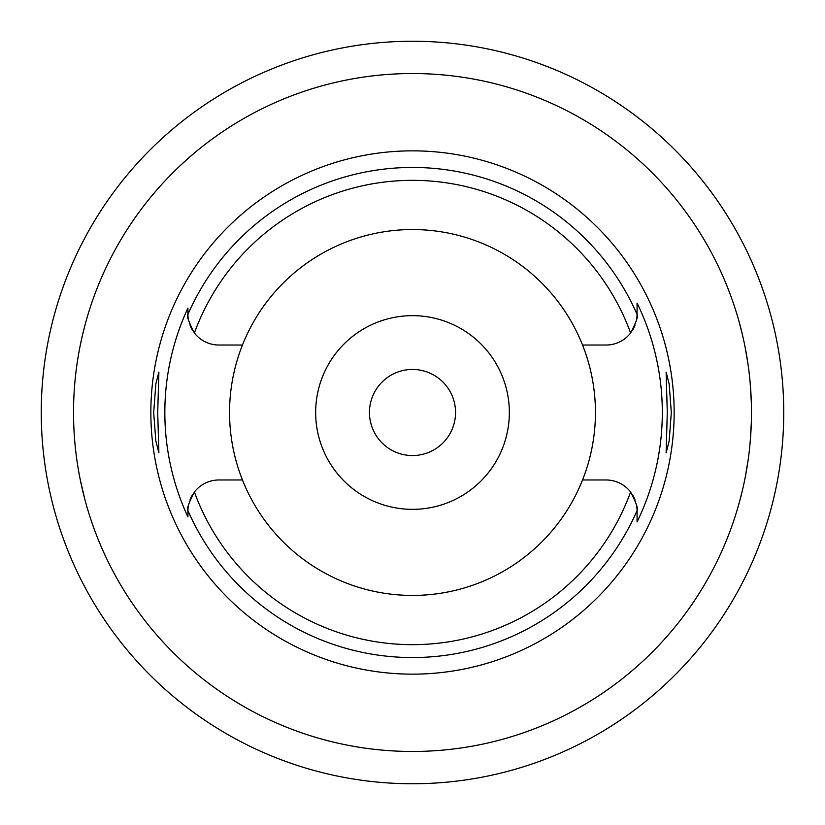 <?xml version="1.0" encoding="UTF-8"?>
<svg xmlns="http://www.w3.org/2000/svg" width="825" height="825" viewBox="0 0 825 825"><rect width="100%" height="100%" fill="white"/><g stroke="black" fill="none" stroke-linecap="round" stroke-linejoin="round"><path stroke-width="1.24" d="M242.457 345.025A182.933 182.933 0 0 0 412.5 595.433A182.933 182.933 0 0 0 582.543 345.025A182.933 182.933 0 0 0 242.457 345.025L218.914 345.025A30.989 30.989 0 0 1 194.391 332.991C188.708 321.967 186.553 315.789 187.925 314.449L187.925 314.036A30.989 30.989 0 0 0 187.935 314.851M187.945 315.212A30.989 30.989 0 0 0 188.358 319.223M189.255 323.029A30.989 30.989 0 0 0 189.564 323.998M190.101 325.463A30.989 30.989 0 0 0 190.967 327.442M191.297 328.103A30.989 30.989 0 0 0 192.782 330.701M187.925 516.017L187.925 516.904A247.665 247.665 0 0 1 187.925 308.096L187.925 313.314M187.935 510.139A30.989 30.989 0 0 0 187.925 510.964L187.925 512.696M192.782 494.299A30.989 30.989 0 0 0 191.297 496.897M190.967 497.558A30.989 30.989 0 0 0 190.101 499.537M189.533 501.084A30.989 30.989 0 0 0 189.255 501.982M188.358 505.777A30.989 30.989 0 0 0 187.945 509.819M242.457 479.975L218.914 479.975A30.989 30.989 0 0 0 194.391 492.009C188.708 503.033 186.553 509.211 187.925 510.551L187.925 516.904M637.065 510.149A30.989 30.989 0 0 1 637.075 510.964L637.075 510.551C638.447 509.211 636.292 503.033 630.609 492.009A30.989 30.989 0 0 0 606.086 479.975L582.543 479.975M187.925 314.036L187.925 308.096M412.5 150.851A261.649 261.649 0 0 0 150.851 412.5A261.649 261.649 0 0 0 412.5 674.149A261.649 261.649 0 0 0 674.149 412.5A261.649 261.649 0 0 0 412.5 150.851M157.709 412.5L158.885 372.147L155.843 383.965L153.677 412.5L155.832 440.921L158.885 452.853L157.709 412.5M637.055 509.798A30.989 30.989 0 0 0 636.642 505.787M635.745 501.971A30.989 30.989 0 0 0 635.446 501.022M634.899 499.537A30.989 30.989 0 0 0 634.023 497.547M633.703 496.897A30.989 30.989 0 0 0 632.218 494.299M632.218 330.701A30.989 30.989 0 0 0 633.703 328.103M634.023 327.453A30.989 30.989 0 0 0 634.899 325.463M635.456 323.947A30.989 30.989 0 0 0 635.745 323.029M636.642 319.213A30.989 30.989 0 0 0 637.055 315.212M637.065 314.851A30.989 30.989 0 0 0 637.075 314.036L637.075 303.084A249.81 249.81 0 0 1 637.075 521.916L637.075 510.964M637.075 521.338L637.075 512.263M582.543 345.025L606.086 345.025A30.989 30.989 0 0 0 630.609 332.991C636.292 321.967 638.447 315.789 637.075 314.449L637.075 303.084M671.323 412.5L669.168 384.079L666.115 372.147L667.291 412.5L666.115 452.853L669.158 441.035L671.323 412.5M412.5 751.472A338.972 338.972 0 0 1 73.528 412.5A338.972 338.972 0 0 1 412.5 73.528A338.972 338.972 0 0 1 751.472 412.5A338.972 338.972 0 0 1 412.5 751.472M150.624 197.278L158.194 188.389M158.854 187.636L162.669 183.398M164.051 181.902L165.144 180.737M167.372 178.386L173.023 172.6M174.003 171.631L177.849 167.877M179.788 166.042L187.811 158.709M190.42 156.41L197.278 150.624M84.645 326.411L82.593 334.672M82.253 336.115L80.314 345.056M78.097 357.07L77.808 358.803M75.529 449.202L75.622 450.068M77.746 465.805L78.169 468.373M80.345 480.098L84.645 498.589M751.297 423.266L750.173 442.087M748.079 460.34L745.315 476.767M742.376 490.483L739.901 500.28M739.757 500.806L738.107 506.715M737.962 507.22L737.333 509.345M737.333 315.655L737.942 317.707M738.055 318.079L739.705 323.967M739.829 324.452L742.283 334.125M745.212 347.707L747.997 364.114M750.142 382.542L751.297 401.744M412.5 783.75A371.25 371.25 0 0 1 41.25 412.5A371.25 371.25 0 0 1 412.5 41.25A371.25 371.25 0 0 1 783.75 412.5A371.25 371.25 0 0 1 412.5 783.75M412.5 369.456A43.044 43.044 0 0 0 369.456 412.5A43.044 43.044 0 0 0 412.5 455.544A43.044 43.044 0 0 0 455.544 412.5A43.044 43.044 0 0 0 412.5 369.456M412.5 315.655A96.845 96.845 0 0 0 315.655 412.5A96.845 96.845 0 0 0 412.5 509.345A96.845 96.845 0 0 0 509.345 412.5A96.845 96.845 0 0 0 412.5 315.655M630.609 492.009A232.145 232.145 0 0 1 194.391 492.009M187.925 314.449A245.046 245.046 0 0 1 637.075 314.449M637.075 510.551A245.046 245.046 0 0 1 187.925 510.551M194.391 332.991A232.145 232.145 0 0 1 630.609 332.991"/></g></svg>
